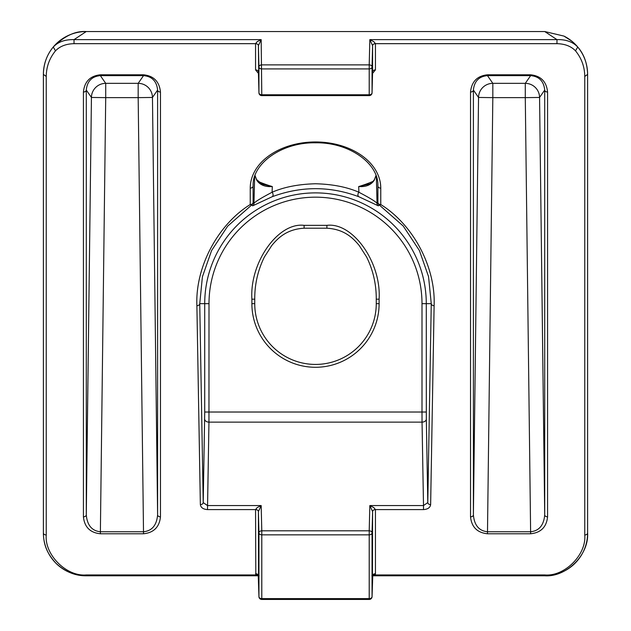 <?xml version="1.0" encoding="UTF-8"?>
<svg xmlns="http://www.w3.org/2000/svg" width="631" height="631" viewBox="0 0 631 631"><rect width="100%" height="100%" fill="white"/><g stroke="black" fill="none" stroke-linecap="round" stroke-linejoin="round"><path stroke-width="0.95" d="M372.456 576.316L372.59 511.583L372.061 532.864A2.855 2.019 -178.6 0 0 372.061 532.832A2.855 2.019 -178.6 0 0 369.206 530.813L369.206 534.851L261.794 534.851A2.855 2.019 180 0 1 258.939 532.864L258.41 511.583L258.544 576.316M258.907 575.764L255.823 574.951A2.855 1.925 -24.1 0 1 258.41 575.772L86.234 575.787C75.247 575.945 65.143 571.757 55.93 563.238C47.798 554.128 43.602 546.044 43.381 532.935L43.381 74.403C43.618 63.763 46.923 54.629 53.28 47.009C64.433 35.959 75.412 30.809 86.234 31.55L74.032 39.627L261.171 39.627L261.794 95.612L369.206 95.612A2.855 2.855 0 0 0 372.061 92.828L372.59 71.918L372.59 45.653L372.061 66.941A2.855 2.019 -178.6 0 0 372.061 66.902A2.855 2.019 -178.6 0 0 369.206 64.883L369.206 68.921L261.794 68.921A2.855 2.019 180 0 1 258.939 66.941L258.41 45.653L258.939 92.796A2.855 2.059 178.6 0 0 258.939 92.828L258.41 71.91A2.855 2.019 180 0 0 255.555 69.899L255.555 43.673L257.196 41.654L261.171 39.627L258.41 45.653A2.855 2.019 180 0 0 255.555 43.673L74.032 43.673C66.081 43.862 59.898 46.26 55.481 50.851C49.423 58.304 46.347 66.823 46.237 76.422L46.237 534.954C44.446 554.744 66.444 576.742 86.234 574.951L255.823 574.951L255.555 509.596L257.196 507.576L261.171 505.557L258.41 511.583A2.855 2.019 -0 0 0 255.555 509.596L207.496 509.596C203.229 509.288 200.847 507.624 200.358 504.611L196.888 305.688C195.216 267.268 217.592 224.841 250.239 204.531A2.855 2.019 0 0 0 253.094 202.551A2.855 2.855 136.7 0 1 251.785 204.917L227.665 226.166L211.574 250.57L202.409 276.796L199.743 303.669L203.214 502.591L207.496 505.557L261.171 505.557L261.794 530.813A2.855 2.019 178.6 0 0 258.939 532.864L258.939 596.626A2.855 2.059 178.6 0 0 258.939 596.666L258.253 575.598L259.112 575.748M86.234 31.55A42.853 42.853 0 0 0 43.381 74.403A42.853 42.853 0 0 1 86.234 31.55L544.766 31.55L563.988 36.101L571.828 41.173L577.72 47.009C583.959 54.092 587.256 63.218 587.619 74.403L587.619 532.935C589.038 555.075 566.196 577.294 544.766 575.787L372.59 575.787A2.855 1.925 -155.9 0 1 375.177 574.951L372.093 575.764M272.048 196.785L252.652 205.84A2.855 2.855 -43.3 0 0 253.962 203.466C254.679 201.975 260.721 198.237 272.095 192.25A2.855 1.964 68.8 0 1 272.048 196.785C301.074 185.979 330.037 185.979 358.952 196.785L378.348 205.84A2.855 2.855 43.3 0 1 377.038 203.466L377.906 202.551A2.855 2.019 0 0 0 380.761 204.531C413.408 224.841 435.784 267.268 434.112 305.688A2.855 2.019 -179 0 1 431.257 303.669L428.544 276.599L419.418 250.539L403.209 226.016L379.215 204.917A2.855 2.855 -136.7 0 1 377.906 202.551L377.906 186.121A62.406 44.131 180 0 0 377.898 185.356C378.521 163.547 349.251 142.172 315.5 142.803C281.749 142.172 252.479 163.547 253.102 185.356A62.406 44.131 180 0 0 253.094 186.121L253.134 184.607M434.112 305.688L430.642 504.611C430.153 507.624 427.771 509.288 423.504 509.596L423.504 505.557L369.829 505.557L373.804 507.576L375.445 509.596A2.855 2.019 180 0 0 372.59 511.583L369.829 505.557L369.206 530.813L261.794 530.813L261.794 598.614L369.206 598.614L369.206 599.45A2.855 2.855 0 0 0 372.061 596.666A2.855 2.059 -178.6 0 0 372.061 596.626A2.855 2.019 180 0 1 369.206 598.614L369.206 534.851A2.855 2.019 180 0 0 372.061 532.864L372.061 596.626L372.59 575.717A2.855 2.019 180 0 1 375.445 573.737L375.177 574.951L544.766 574.951C564.556 576.742 586.554 554.744 584.763 534.954A2.855 2.019 0 0 0 587.619 532.935A42.853 42.853 0 0 1 544.766 575.787A42.853 42.853 0 0 0 587.619 532.935M584.763 534.954L584.763 76.422C584.653 66.823 581.577 58.304 575.519 50.851C571.079 46.244 564.895 43.855 556.968 43.673L556.968 39.627L544.766 31.55M262.117 184.149L272.308 186.563L272.095 192.25C284.005 187.036 298.471 184.205 315.5 183.763C332.474 184.189 346.94 187.021 358.905 192.25L358.692 186.563L368.875 184.157C370.46 183.976 372.322 182.438 374.443 179.543L374.443 179.543A2.855 1.877 29 0 0 374.286 180.206C371.107 184.946 365.909 187.06 358.692 186.563A110.78 78.331 180 0 0 373.189 181.302M473.392 514.857C474.307 525.252 479 530.884 487.471 531.752L530.639 531.752C539.111 530.884 543.796 525.252 544.719 514.857A2.855 2.019 -0 0 0 547.574 516.844C546.517 527.066 540.87 532.714 530.639 533.771L487.471 533.771C477.241 532.714 471.594 527.066 470.537 516.844A2.855 2.019 0 0 0 473.392 514.857L478.543 97.458L473.392 90.044L473.392 514.857M530.639 533.771L525.284 97.631L492.827 97.631L492.827 83.347L525.284 83.347A14.284 14.284 -145.2 0 1 539.568 97.458L544.719 514.857L544.719 90.044C543.796 81.194 539.111 76.39 530.647 75.633L487.463 75.633L492.827 83.347A14.284 14.284 -34.8 0 0 478.543 97.458L492.827 97.631L487.471 533.771M487.463 74.797L487.463 75.633C479 76.39 474.307 81.194 473.392 90.044A2.855 2.019 -0 0 1 470.537 92.023C471.594 81.62 477.233 75.878 487.463 74.797L530.647 74.797C540.87 75.878 546.517 81.62 547.574 92.023L547.574 516.844M143.529 533.771L138.173 97.631L152.457 97.458L157.608 514.857L157.608 90.044L152.457 97.458A14.284 14.284 34.8 0 0 138.173 83.347L143.537 75.633L100.353 75.633C91.889 76.39 87.196 81.194 86.281 90.044L86.281 514.857C87.204 525.252 91.897 530.884 100.361 531.752L143.529 531.752C152 530.884 156.693 525.252 157.608 514.857A2.855 2.019 -0 0 0 160.463 516.844C159.406 527.066 153.759 532.714 143.529 533.771L100.361 533.771C90.13 532.714 84.483 527.066 83.426 516.844A2.855 2.019 0 0 0 86.281 514.857L91.432 97.458A14.284 14.284 145.2 0 1 105.716 83.347L138.173 83.347L138.173 97.631L105.716 97.631L100.361 533.771M160.463 92.023A2.855 2.019 0 0 1 157.608 90.044C156.693 81.194 152 76.39 143.537 75.633L143.537 74.797C153.767 75.878 159.406 81.62 160.463 92.023L160.463 516.844M55.481 50.851L53.28 47.009C58.044 41.891 64.961 39.43 74.032 39.627L74.032 43.673M369.206 95.612L369.206 68.921A2.855 2.019 180 0 0 372.061 66.941L372.061 92.796A2.855 2.019 180 0 1 369.206 94.776L261.794 94.776A2.855 2.019 180 0 1 258.939 92.796L258.939 66.941A2.855 2.019 178.6 0 1 261.794 64.883L369.206 64.883L369.829 39.627L373.804 41.654L375.445 43.673A2.855 2.019 -0 0 0 372.59 45.653L369.829 39.627L556.968 39.627C565.841 39.359 572.759 41.82 577.72 47.009L577.081 46.26M426.327 419.094A4.283 3.029 -1 0 1 422.044 422.131L423.504 505.557L427.786 502.591L431.257 303.669L426.28 303.669L426.327 419.094L427.786 502.591A2.855 2.019 -179 0 0 430.642 504.611M258.939 596.666A2.855 2.855 0 0 0 261.794 599.45L261.794 598.614A2.855 2.019 180 0 1 258.939 596.626L258.41 575.717A2.855 2.019 0 0 0 255.555 573.737M200.358 504.611A2.855 2.019 -1 0 0 203.214 502.591L204.72 412.027L421.997 412.027L421.997 303.669A106.497 106.497 0 0 0 315.5 197.172A106.497 106.497 0 0 0 209.003 303.669L208.956 422.131L207.496 509.596M257.811 181.302A110.78 78.331 180 0 0 272.308 186.563C265.091 187.06 259.893 184.946 256.714 180.206L254.995 175.528M358.952 196.785A2.855 1.964 111.2 0 1 358.905 192.25C370.255 198.221 376.305 201.959 377.038 203.466L376.352 176.538M376.005 175.528L374.286 180.206M255.019 175.473L256.557 179.543A2.855 1.877 151 0 1 256.714 180.206M43.381 532.935A42.853 42.853 0 0 0 86.234 575.787A42.853 42.853 0 0 1 43.381 532.935A2.855 2.019 0 0 0 46.237 534.954M43.381 74.403L46.237 76.422M251.887 299.173C249.584 262.433 278.113 222.104 304.095 225.346L326.905 225.346L326.905 228.209C344.494 229.242 353.131 238.202 359.236 245.522L366.619 257.006C373.134 270.281 376.344 284.336 376.257 299.173L379.113 299.173L379.113 303.669A63.613 63.613 0 0 1 315.5 367.281A63.613 63.613 0 0 1 251.887 303.669L251.887 299.173L254.743 299.173L254.743 303.669A60.757 60.757 0 0 0 315.5 364.426A60.757 60.757 0 0 0 376.257 303.669L376.257 299.173L376.257 303.669L379.113 303.669M584.763 76.422L587.619 74.403A42.853 42.853 0 0 0 563.988 36.101L563.972 36.093M575.519 50.851L577.72 47.009M530.647 74.797L530.647 75.633L525.284 83.347L525.284 97.631L539.568 97.458L544.719 90.044A2.855 2.019 0 0 0 547.574 92.023M83.426 516.844L83.426 92.023A2.855 2.019 -0 0 0 86.281 90.044L91.432 97.458L105.716 97.631L105.716 83.347L100.353 75.633L100.353 74.797L143.537 74.797M196.888 305.688A2.855 2.019 -1 0 0 199.743 303.669L204.72 303.669A110.78 110.78 0 0 1 315.5 192.889A110.78 110.78 0 0 1 426.28 303.669L421.997 303.669M378.348 205.84L379.215 204.917A2.855 1.38 123.4 0 0 380.761 204.531L380.761 188.109A65.261 46.15 0 0 0 315.5 141.959A65.261 46.15 0 0 0 250.239 188.109L250.239 204.531A2.855 1.38 56.6 0 0 251.785 204.917L252.652 205.84M556.968 43.673L375.445 43.673L375.445 69.899A2.855 2.019 -0 0 0 372.59 71.887L372.061 92.796A2.855 2.059 -178.6 0 1 372.061 92.828M204.72 412.027L204.72 303.669L209.003 303.669M326.905 225.346C352.887 222.104 381.416 262.433 379.113 299.173M380.761 188.109A2.855 2.019 180 0 1 377.906 186.121L377.866 184.607M470.537 516.844L470.537 92.023M83.426 92.023C84.483 81.62 90.13 75.878 100.353 74.797M258.45 73.409L255.555 69.899M423.504 509.596L375.445 509.596L375.445 573.737M375.445 69.899L372.55 73.409M587.619 74.403A42.853 42.853 0 0 0 563.988 36.101M250.239 188.109A2.855 2.019 -0 0 0 253.094 186.121L253.094 202.551L253.962 203.466L254.648 176.538M426.28 412.027L421.997 412.027L422.044 422.131L208.956 422.131A4.283 3.029 1 0 1 204.673 419.094M86.234 575.787L86.234 574.951M251.887 303.669L254.743 303.669L254.743 299.173C254.656 284.336 257.866 270.281 264.381 257.006L271.764 245.522C277.869 238.202 286.506 229.242 304.095 228.209L304.095 225.346M544.766 574.951L544.766 575.787M53.288 47.002L54.4 45.716M569.493 39.406L566.315 37.363M571.82 41.173L574.486 43.531M258.939 92.828A2.855 2.855 0 0 0 261.794 95.612M372.061 596.666L372.755 575.598L371.888 575.748M369.206 599.45L261.794 599.45M374.443 179.543L375.981 175.473M256.557 179.543L262.133 184.157M326.905 228.209L304.095 228.209"/></g></svg>

